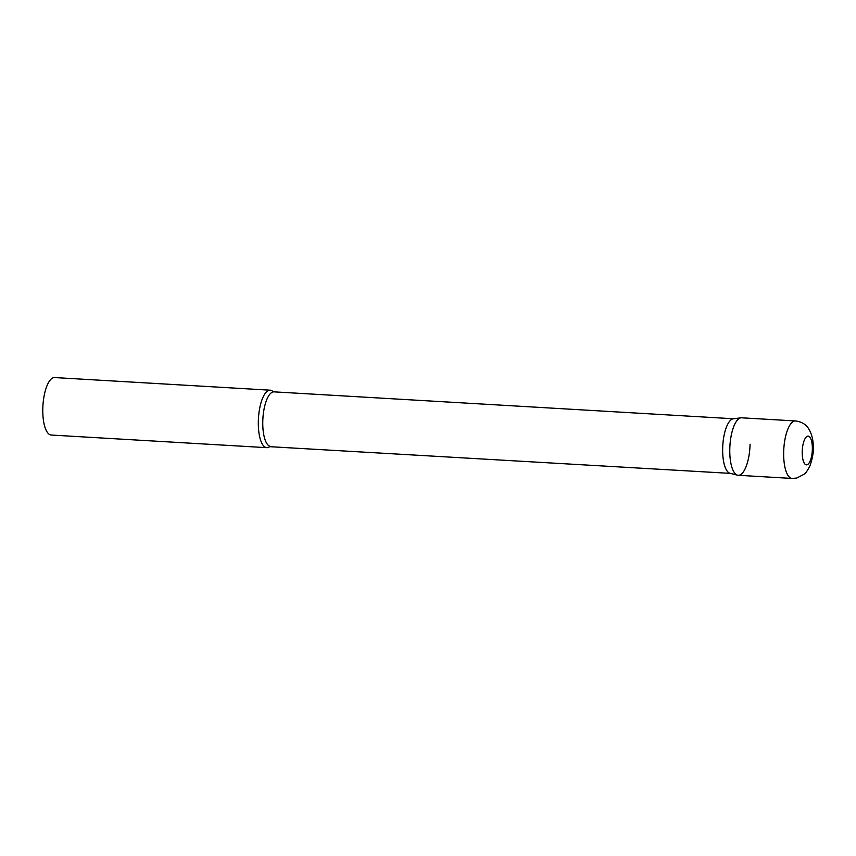<?xml version="1.0" encoding="UTF-8"?>
<svg xmlns="http://www.w3.org/2000/svg" width="856" height="856" viewBox="0 0 856 856"><rect width="100%" height="100%" fill="white"/><g stroke="black" fill="none" stroke-linecap="round" stroke-linejoin="round"><path stroke-width="1.28" d="M795.502 420.959L741.617 417.803A28.794 10.037 93.4 0 0 740.59 417.889A28.794 10.037 93.4 0 0 729.836 447.431A28.794 10.037 93.4 0 0 738.247 475.283L792.132 478.44L796.754 478.044L804.105 474.235C805.485 473.507 807.411 470.757 809.904 465.964C812.847 457.575 813.938 450.288 813.179 444.125C812.676 433.639 807.786 426.951 806.652 426.256C806.288 425.903 803.345 421.955 795.502 420.959A28.794 10.037 93.4 0 0 794.464 421.045A28.794 10.037 93.4 0 0 783.722 450.588A28.794 10.037 93.4 0 0 792.132 478.44M737.594 475.187L730.072 473.304A27.349 9.534 -86.6 0 1 722.667 448.33A27.349 9.534 -86.6 0 1 733.271 418.809L740.954 417.824A28.794 10.037 -86.6 0 0 729.793 448.897A28.794 10.037 -86.6 0 0 737.594 475.187A28.794 10.037 -86.6 0 0 750.07 444.189M730.382 473.379L269.672 446.672A28.794 10.037 -86.6 0 1 266.783 447.667A28.794 10.037 -86.6 0 1 258.33 421.28A28.794 10.037 -86.6 0 1 270.154 390.186A28.794 10.037 -86.6 0 1 272.914 391.524L272.957 391.556M266.783 447.667L51.253 435.041A28.794 10.037 -86.6 0 1 42.8 408.654A28.794 10.037 -86.6 0 1 54.623 377.56L270.154 390.186M806.962 464.819A14.392 5.018 93.4 0 0 812.355 449.314A14.392 5.018 93.4 0 0 807.615 436.164A14.392 5.018 93.4 0 0 802.222 451.668A14.392 5.018 93.4 0 0 806.962 464.819M270.817 446.468A27.349 9.534 -86.6 0 1 262.781 421.398A27.349 9.534 -86.6 0 1 274.016 391.855L272.904 391.513M733.581 418.766L274.016 391.855"/></g></svg>
